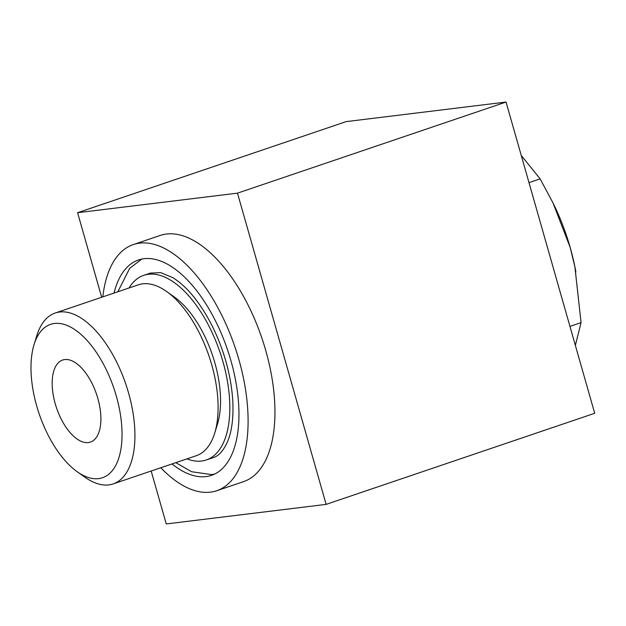 <?xml version="1.0" encoding="UTF-8"?>
<svg xmlns="http://www.w3.org/2000/svg" width="626" height="626" viewBox="0 0 626 626"><rect width="100%" height="100%" fill="white"/><g stroke="black" fill="none" stroke-linecap="round" stroke-linejoin="round"><path stroke-width="0.94" d="M88.352 442.559A43.319 21.135 -108.7 0 0 90.449 442.081A43.319 21.135 -108.7 0 0 96.545 394.27A43.319 21.135 -108.7 0 0 62.616 360.044A43.319 21.135 -108.7 0 0 55.213 403.668A43.319 21.135 -108.7 0 0 88.352 442.559M98.618 478.616A80.95 39.493 71.3 0 1 77.194 471.722A80.95 39.493 71.3 0 1 34.062 344.582A80.95 39.493 71.3 0 1 106.475 370.099A80.95 39.493 71.3 0 1 98.618 478.616M34.062 344.582L36.864 335.513A90.222 44.016 71.3 0 1 55.213 313.023A90.222 44.016 71.3 0 1 125.873 384.325A90.222 44.016 71.3 0 1 113.173 483.906A90.222 44.016 71.3 0 1 108.814 484.892A90.222 44.016 71.3 0 1 84.933 477.215L77.194 471.722M55.213 313.023L138.362 284.822A90.222 44.016 71.3 0 1 166.602 291.505A90.222 44.016 71.3 0 1 214.671 433.208A90.222 44.016 71.3 0 1 196.321 455.697L113.173 483.906M166.602 291.505L174.341 296.998A80.95 39.493 71.3 0 1 217.472 424.138L214.671 433.208M128.987 287.999A97.468 47.553 71.3 0 1 143.698 275.362A97.468 47.553 71.3 0 1 220.039 352.383A97.468 47.553 71.3 0 1 206.314 459.961A97.468 47.553 71.3 0 1 201.603 461.033A97.468 47.553 71.3 0 1 186.947 458.874M114.049 293.07A113.713 55.471 71.3 0 1 138.479 259.978A113.713 55.471 71.3 0 1 227.543 349.84A113.713 55.471 71.3 0 1 211.533 475.345A113.713 55.471 71.3 0 1 206.04 476.589A113.713 55.471 71.3 0 1 172.009 463.944M102.813 296.88A129.958 63.398 71.3 0 1 133.26 244.594A129.958 63.398 71.3 0 1 235.047 347.297A129.958 63.398 71.3 0 1 216.752 490.729A129.958 63.398 71.3 0 1 210.469 492.153A129.958 63.398 71.3 0 1 160.772 467.755M216.752 490.729L243.608 481.613A129.958 63.398 -108.7 0 0 261.903 338.181A129.958 63.398 -108.7 0 0 160.115 235.486L133.26 244.594M151.171 471.01L166.258 523.946L326.13 504.384L594.7 413.285L506.043 102.054L346.162 121.616L77.593 212.715L101.678 297.264M326.13 504.384L237.473 193.152L506.043 102.054M237.473 193.152L77.593 212.715M575.364 345.419L581.069 322.609L574.903 266.848L570.192 247.481L552.922 202.754L540.121 178.856L528.993 182.628M581.069 322.609L569.942 326.389M540.121 178.856L521.255 155.459M552.766 202.433A129.958 63.398 71.3 0 1 553.885 204.71A129.958 63.398 71.3 0 1 570.192 247.481A129.958 63.398 71.3 0 1 574.832 266.473A129.958 63.398 71.3 0 1 575.912 272.075M206.314 459.961L213.028 457.684C218.998 455.978 224.053 450.11 228.177 440.07C232.113 429.671 233.631 416.353 232.739 400.124C230.978 375.06 224.147 350.364 212.253 326.044C200.25 302.718 187.135 286.598 172.909 277.694L160.812 272.639L150.412 273.085L143.698 275.362M175.812 462.653L191.587 471.722L211.518 474.594L214.648 474.062M141.734 259.094L129.629 268.39L117.852 291.779M553.885 204.71L552.93 202.746"/></g></svg>
